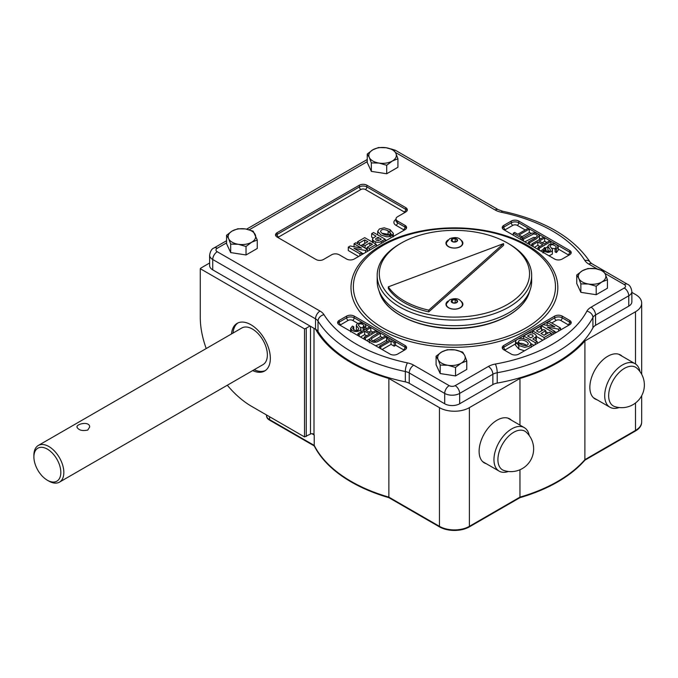 <?xml version="1.0" encoding="UTF-8"?>
<svg xmlns="http://www.w3.org/2000/svg" width="678" height="678" viewBox="0 0 678 678"><rect width="100%" height="100%" fill="white"/><g stroke="black" fill="none" stroke-linecap="round" stroke-linejoin="round"><path stroke-width="1.02" d="M227.299 385.24A72.648 41.943 -120 0 0 251.64 406.376L304.507 436.903L304.507 328.889A6.348 3.67 0 0 0 306.261 328.169L310.007 326.008L315.533 329.22A10.585 6.11 180 0 1 315.567 329.237L315.567 329.22A146.033 84.309 0 0 0 388.867 378.451L439.454 407.656A21.162 12.221 0 0 0 469.379 407.656L519.967 378.451A146.033 84.309 0 0 0 584.911 340.958L584.877 460.184A145.99 84.292 180 0 1 519.95 497.669L519.967 497.135A146.033 84.309 0 0 0 584.911 459.642L635.498 430.437A21.162 12.221 0 0 0 641.693 421.792L641.693 395.706M364.171 327.059L364.679 327.389M516.289 343.602L518.399 342.331M535.103 337.636L536.349 339.5L535.688 340.653M523.67 335.949L529.171 332.966L531.705 332.822L534.518 333.813L536.154 335.296L536.171 336.669L532.823 339L537.188 341.526L535.256 342.636L523.67 335.949L523.67 338.525M533.959 345.339L531.145 343.721M535.256 342.636L535.256 344.585M537.188 341.526L537.188 343.475M520.696 344.348C524.992 346.195 527.518 346.017 528.255 343.814C527.62 342 525.611 340.729 522.23 339.992C519.941 339.949 518.662 340.585 518.399 341.882L520.696 344.348M518.797 345.534L515.5 341.746C516.051 339.534 518.297 338.407 522.238 338.356L527.95 340.17L531.154 343.899L529.323 346.289L524.636 347.339L518.797 345.534L518.797 348.992L515.5 345.204L515.5 341.746M526.865 345.339C518.704 341.204 519.501 344.568 518.399 345.297M530.866 337.873L533.213 336.347L532.569 334.974L530.179 334.601L527.552 335.957L530.866 337.873M551.35 333.347L544.137 337.508L532.552 330.822L539.603 326.745L541.561 327.872L536.425 330.839L539.002 332.33L543.781 329.567L545.731 330.695L540.951 333.457L544.103 335.271L549.4 332.22L551.35 333.347L551.35 335.296M544.137 337.508L544.137 339.458M524.509 350.789L518.797 348.992M511.288 221.053A5.288 3.051 180 0 1 518.763 221.053L569.647 250.428A5.288 3.051 180 0 1 571.198 252.589A5.288 3.051 180 0 1 569.647 254.75L562.164 259.064A5.288 3.051 180 0 1 554.68 259.064L503.805 229.689A5.288 3.051 180 0 1 502.254 227.528A5.288 3.051 180 0 1 503.805 225.376L511.288 221.053L511.288 222.782A5.288 3.051 180 0 1 518.763 222.782L537.73 233.724M562.164 316.092L569.647 320.414A5.288 3.051 180 0 1 571.198 322.575A5.288 3.051 180 0 1 569.647 324.728L518.763 354.111A5.288 3.051 180 0 1 511.288 354.111L503.805 349.789A5.288 3.051 180 0 1 502.254 347.628A5.288 3.051 180 0 1 503.805 345.466L554.68 316.092A5.288 3.051 180 0 1 562.164 316.092L562.164 317.821L569.647 322.143A5.288 3.051 180 0 1 570.978 323.44M548.036 333.008L545.731 331.678M542.934 330.059L541.561 329.262M556.63 332.245L554.774 331.898M542.832 340.212L536.349 336.466M545.731 330.695L545.731 334.152L543.951 335.186M382.96 327.974A101.056 58.342 180 0 1 376.137 249.818A101.056 58.342 180 0 1 525.874 245.461A101.056 58.342 180 0 1 532.696 249.818A101.056 58.342 180 0 1 522.187 330A101.056 58.342 180 0 1 382.96 327.974M544.553 247.504L545.858 248.131L544.875 249.487L545.968 250.741L548.078 251.402L549.866 251.021L550.544 250.199L547.858 246.25L549.273 244.444L554.087 243.673L556.452 244.538L558.197 246.758L558.197 250.233L556.384 252.538L555.079 251.911L555.079 248.453L556.155 247.334L556.053 246.284L552.68 244.597L550.646 245.063L549.9 246.021L552.426 249.555L552.299 250.665L551.214 251.657L548.01 252.453L544.671 251.555L543.036 249.504L544.553 247.504L544.875 251.114M555.079 248.809L551.477 248.173M552.485 249.97L552.299 254.114L549.087 255.835M532.552 330.822L532.552 332.991M541.561 327.872L541.561 330.856M554.774 331.373L552.977 332.406L541.391 325.711L543.264 324.635L554.884 326.864L547.146 322.397L548.934 321.364L560.52 328.05L558.596 329.161L547.214 327.008L554.774 331.373L554.774 333.322M552.977 332.406L552.977 334.356M541.391 325.711L541.391 327.779M547.146 322.397L547.146 325.381M560.52 328.05L560.52 330M558.596 329.161L558.596 331.118M388.138 230.808C383.841 228.961 381.316 229.139 380.578 231.351C381.214 233.156 383.223 234.435 386.604 235.173C388.892 235.207 390.172 234.58 390.435 233.274L388.138 230.808L388.138 234.266L381.968 233.274M390.375 236.308L388.138 234.266M390.036 229.622L393.333 233.41C392.782 235.622 390.536 236.758 386.596 236.808L380.883 234.986L377.68 231.266L379.511 228.876L384.197 227.816L390.036 229.622L390.036 233.079M386.714 240.266L384.087 239.834M377.688 234.902L377.68 231.266M390.435 233.317L393.291 236.469M371.646 233.639L373.578 232.52L385.163 239.215L379.663 242.19L377.129 242.334L374.315 241.351L372.68 239.859L372.663 238.486L376.019 236.164L371.646 233.639L371.646 237.097L373.146 237.961M382.172 240.944L383.858 241.919M385.163 239.215L385.163 241.165M377.137 245.792L376.282 245.631M372.553 242.182L373.739 240.978M381.282 241.444L381.282 242.656M377.968 237.292L375.62 238.809L376.265 240.19L378.655 240.554L381.282 239.198L377.968 237.292L377.968 240.639M357.484 241.817L364.696 237.647L376.282 244.334L369.23 248.411L367.281 247.284L372.408 244.317L369.832 242.834L365.052 245.589L363.103 244.461L367.883 241.707L364.73 239.885L359.433 242.944L357.484 241.817L357.484 243.699M376.282 244.334L376.282 246.292M369.23 248.411L369.23 250.36M367.925 251.114L367.442 250.835M367.281 247.284L367.281 249.351M369.832 242.834L369.832 245.809M367.281 247.767L365.9 248.555M365.052 245.589L365.052 248.072M363.103 244.461L363.103 246.945M364.883 243.436L360.798 245.614M364.73 239.885L364.73 243.343M359.433 242.944L359.433 244.826M354.06 243.792L355.857 242.758L367.442 249.445L365.569 250.521L353.95 248.292L361.688 252.767L359.899 253.801L348.314 247.114L350.238 245.995L361.62 248.156L354.06 243.792L354.06 246.724M367.442 249.445L367.442 251.394M365.569 250.521L365.569 252.479M363.611 253.606L361.688 253.233M361.688 252.767L361.688 254.716M359.899 253.801L359.899 255.75M358.594 256.504L348.314 250.563L348.314 247.114M548.773 251.385L547.858 249.699L547.858 246.25M545.858 248.131L545.858 250.674M558.197 246.758L556.384 249.08L556.384 252.538M556.384 249.08L555.079 248.453M543.146 252.411L544.553 250.962M550.875 241.538L539.29 248.233L538.044 247.512L542.824 244.75L537.849 241.885L533.077 244.639L531.832 243.927L543.417 237.232L544.663 237.953L539.205 241.105L544.171 243.97L549.629 240.826L550.875 241.538L550.875 243.8M547.858 246.733L544.553 248.648M543.036 252.962L543.036 249.504L540.595 250.936M539.29 248.233L539.29 250.182M538.044 247.512L538.044 249.462M539.832 246.478L537.849 245.343L534.374 247.343M537.849 241.885L537.849 245.343M533.077 244.639L533.077 246.589M531.832 243.927L531.832 245.877M544.663 237.953L544.663 241.41L542.197 242.834M535.798 237.732L533.739 237.359L524.797 241.817M528.467 241.978L535.154 238.122L537.493 235.902L536.451 234.588L533.739 233.902L523.492 239.114L522.246 238.385L528.933 234.529L532.035 233.122L534.917 232.825L537.747 233.741L539.451 235.791L536.4 238.834L529.704 242.699L528.467 241.978L528.467 243.927M523.492 239.114L523.492 241.063M522.246 238.385L522.246 240.343M529.704 242.699L529.704 244.648M539.451 235.791L539.417 239.546M531.832 244.928L531.01 245.402M529.272 229.071L519.051 234.978L522.17 236.775L520.806 237.563L513.288 233.224L514.653 232.435L517.797 234.257L528.026 228.35L529.272 229.071L529.272 232.529L522.043 236.707M522.17 236.775L522.111 240.266M520.806 237.563L520.806 239.512M513.288 233.224L513.288 235.173M362.976 327.94L360.06 327.237M357.959 334.813L356.975 335M362.976 327.025L363.959 325.677L362.866 324.415L360.755 323.753L358.967 324.135L358.289 325.008L360.704 328.033L360.865 329.466L359.56 330.72L357.272 331.5L354.747 331.491L352.382 330.618L350.636 328.398L352.45 326.084L353.755 326.711L352.602 328.237L353.865 329.872L356.153 330.559L358.196 330.101L358.815 328.694L356.408 325.601L356.535 324.499L357.62 323.508L360.823 322.703L364.171 323.601L365.603 324.923L365.637 326.321L364.281 327.652L362.976 327.025L363.205 330.593M350.704 331.381L351.628 330.118M353.755 326.711L353.755 329.813M357.357 330.44L356.408 329.059L356.348 325.186M364.281 327.652L364.281 329.974M359.204 334.339L357.959 333.618L369.544 326.932L370.79 327.652L366.01 330.406L370.985 333.279L375.765 330.517L377.002 331.237L365.417 337.924L364.171 337.212L369.629 334.059L364.662 331.186L359.204 334.339L359.204 336.288M357.959 333.618L357.959 335.568M370.79 327.652L370.79 331.101L369.002 332.135M377.002 331.237L377.002 333.686M369.417 339.076L366.722 340.627M365.417 337.924L365.417 339.873M364.171 337.212L364.171 339.161M366.637 335.788L364.662 334.644L360.51 337.042M364.662 331.186L364.662 334.644M380.366 333.178L371.663 338.491L371.391 339.576L372.392 340.568L375.095 341.263L385.341 336.051L386.587 336.771L376.799 342.043L373.917 342.331L371.095 341.424L369.4 339.153L372.434 336.322L379.129 332.466L380.366 333.178L380.366 336.635L373.036 340.89M386.587 336.771L386.587 340.229L379.9 344.093L375.604 345.763M380.807 346.814L379.561 346.094L389.782 340.186L386.663 338.381L388.028 337.602L395.545 341.941L394.189 342.729L391.036 340.907L380.807 346.814L380.807 348.763M379.561 346.094L379.561 348.043M386.791 341.915L386.663 338.381M395.545 341.941L395.545 345.399L394.189 346.178L391.036 344.365L382.112 349.517M394.189 342.729L394.189 346.178M391.036 340.907L391.036 344.365M257.259 239.995L251.64 242.241A13.755 7.941 0 0 0 255.199 234.563A13.755 7.941 180 0 0 245.478 228.952A13.755 7.941 180 0 0 232.19 231.003L237.8 228.766L245.478 228.952L253.148 231.139L257.259 239.995L257.259 248.479L246.029 254.97L230.681 252.589L226.571 243.733L226.571 235.249L228.63 238.673A13.755 7.941 180 0 1 232.19 231.003L226.571 235.249M246.029 246.487L238.351 244.292A13.755 7.941 180 0 0 251.64 242.241L246.029 246.487L246.029 254.97M230.681 244.105L228.63 238.673A13.755 7.941 180 0 0 238.351 244.292L230.681 244.105L230.681 252.589M466.769 369.442L455.531 375.926L440.192 373.553L436.081 364.696L436.081 356.213L441.7 351.967L447.31 349.729L454.989 349.907A13.755 7.941 180 0 1 464.71 355.526L466.769 360.959L466.769 369.442M466.769 360.959L461.15 363.196L455.531 367.442L455.531 375.926M455.531 367.442L447.861 365.256L440.192 365.069L440.192 373.553M440.192 365.069L438.141 359.637L436.081 356.213M462.659 352.102L454.989 349.907A13.755 7.941 180 0 0 441.7 351.967A13.755 7.941 180 0 0 438.141 359.637A13.755 7.941 180 0 0 447.861 365.256A13.755 7.941 0 0 0 461.15 363.196A13.755 7.941 180 0 0 464.71 355.526L462.659 352.102M607.437 288.226L596.208 294.71L580.86 292.337L576.749 283.48L576.749 274.997L582.368 270.751L587.987 268.513L595.657 268.691A13.755 7.941 180 0 1 605.386 274.31L607.437 279.743L607.437 288.226M607.437 279.743L601.827 281.98L596.208 286.226L596.208 294.71M596.208 286.226L588.538 284.04L580.86 283.853L580.86 292.337M580.86 283.853L578.809 278.421L576.749 274.997M603.327 270.886L595.657 268.691A13.755 7.941 180 0 0 582.368 270.751A13.755 7.941 180 0 0 578.809 278.421A13.755 7.941 180 0 0 588.538 284.04A13.755 7.941 0 0 0 601.827 281.98A13.755 7.941 180 0 0 605.386 274.31L603.327 270.886M397.927 167.263L386.697 173.754L371.349 171.373L367.239 162.517L367.239 154.033L372.858 149.787L378.477 147.55L386.146 147.736A13.755 7.941 180 0 1 395.876 153.347L397.927 158.779L397.927 167.263M397.927 158.779L392.316 161.025L386.697 165.271L386.697 173.754M386.697 165.271L379.027 163.076L371.349 162.889L371.349 171.373M371.349 162.889L369.298 157.457L367.239 154.033M393.816 149.923L386.146 147.736A13.755 7.941 180 0 0 372.858 149.787A13.755 7.941 180 0 0 369.298 157.457A13.755 7.941 180 0 0 379.027 163.076A13.755 7.941 0 0 0 392.316 161.025A13.755 7.941 180 0 0 395.876 153.347L393.816 149.923M269.624 420.174A10.543 6.085 180 0 1 266.564 416.334L266.496 415.317A10.585 6.11 0 0 0 269.598 419.631A6.348 3.67 120 0 0 269.624 420.174L314.261 445.946L314.228 445.404A146.033 84.309 0 0 0 388.867 497.135L388.884 497.669L439.48 526.874A6.348 3.67 -60 0 1 439.454 526.34A21.162 12.221 0 0 0 469.379 526.34A6.348 3.67 60 0 1 469.354 526.874A21.128 12.196 180 0 1 439.48 526.874M641.651 422.53A21.128 12.196 180 0 1 641.591 423.275A21.128 12.196 180 0 1 635.472 430.971A6.348 3.67 -120 0 0 635.498 430.437L635.498 403.003M266.564 416.334A10.543 6.085 180 0 1 266.539 415.826M304.507 436.903L310.473 434.056L310.473 326.296M209.629 262.996L201.51 267.691A6.348 3.67 0 0 0 200.273 268.7L200.273 317.397A72.648 41.943 -120 0 0 206.214 348.534M469.354 526.874L519.95 497.669M584.877 460.184L635.472 430.971M584.911 340.958L635.498 311.753A21.162 12.221 0 0 0 641.693 303.117A21.162 12.221 0 0 0 635.498 294.472L631.862 292.379M519.967 378.451L519.967 425.123M519.967 469.752L519.967 497.135L469.379 526.34L469.379 407.656M388.867 378.451L388.867 497.135L439.454 526.34L439.454 407.656M388.884 497.669A145.99 84.292 180 0 1 314.261 445.946M313.999 328.338L313.999 434.581A2.119 1.22 0 0 0 311.914 433.691L314.228 435.03L314.228 445.404L269.598 419.631L269.598 416.75M313.999 434.581A146.033 84.309 0 0 0 314.228 435.03M311.914 433.691A2.119 1.22 0 0 0 310.473 434.056M628.76 306.142A10.585 6.11 0 0 0 631.862 301.82L631.862 291.472A10.585 6.11 180 0 1 628.76 295.786A6.348 3.67 -120 0 0 624.269 288.014L591.063 307.185A6.348 3.67 -120 0 1 595.555 314.956L628.76 295.786L628.76 306.142L595.555 325.313A10.585 6.11 0 0 0 592.928 327.83A144.973 83.699 0 0 1 497.22 383.078A10.585 6.11 0 0 0 492.864 384.596L492.864 374.248A6.348 3.67 -120 0 0 488.372 366.476A16.933 9.772 180 0 1 495.347 364.044A138.626 80.029 180 0 0 586.86 311.21A16.933 9.772 180 0 1 591.063 307.185M315.533 329.22L315.533 318.855L212.731 259.496A6.348 3.67 120 0 1 217.223 251.724L320.024 311.075A6.348 3.67 120 0 0 315.533 318.855A10.585 6.11 180 0 1 318.007 321.101L318.007 331.457A144.973 83.699 0 0 0 405.334 381.867A10.585 6.11 0 0 1 409.232 383.299L444.692 403.774A10.585 6.11 0 0 0 459.659 403.774L492.864 384.596M318.007 331.457A10.585 6.11 0 0 0 315.567 329.22M212.731 269.852L212.731 259.496A10.585 6.11 180 0 1 209.629 255.182L209.629 265.53A10.585 6.11 0 0 0 212.731 269.852L310.007 326.008M304.507 328.889L200.273 268.7M622.201 356.281A25.4 14.662 120 0 0 620.506 354.992A25.4 14.662 120 0 0 600.937 361.798A25.4 14.662 120 0 0 589.852 387.358A25.4 14.662 120 0 0 595.115 398.978A25.4 14.662 120 0 0 597.072 399.808M511.458 420.216A25.4 14.662 120 0 0 509.763 418.928A25.4 14.662 120 0 0 490.194 425.733A25.4 14.662 120 0 0 479.109 451.294A25.4 14.662 120 0 0 484.372 462.921A25.4 14.662 120 0 0 486.329 463.744M252.682 370.586A27.51 15.882 -120 0 0 264.649 371.01A27.51 15.882 -120 0 0 270.344 358.408A27.51 15.882 -120 0 0 258.335 330.72A27.51 15.882 -120 0 0 237.139 323.355A27.51 15.882 -120 0 0 231.52 333.923M233.029 333.051A27.51 15.882 60 0 1 237.91 322.948M265.386 370.535A27.51 15.882 60 0 1 254.199 369.713M405.029 225.376A5.288 3.051 180 0 1 406.58 227.528A5.288 3.051 180 0 1 405.029 229.689L354.153 259.064A5.288 3.051 180 0 1 346.67 259.064L339.186 254.75A5.288 3.051 0 0 0 331.703 254.75L323.474 259.496A5.288 3.051 180 0 1 315.99 259.496L277.082 237.037A5.288 3.051 180 0 1 275.531 234.876A5.288 3.051 180 0 1 277.082 232.715L359.391 185.196A5.288 3.051 180 0 1 366.874 185.196L405.783 207.663A5.288 3.051 180 0 1 407.334 209.824A5.288 3.051 180 0 1 405.783 211.977L397.554 216.731A5.288 3.051 0 0 0 396.003 218.892A5.288 3.051 0 0 0 397.554 221.053L405.029 225.376L405.029 227.096A5.288 3.051 180 0 1 406.368 228.393M397.554 354.111A5.288 3.051 180 0 1 390.07 354.111L339.186 324.728A5.288 3.051 180 0 1 337.636 322.575A5.288 3.051 180 0 1 339.186 320.414L346.67 316.092A5.288 3.051 180 0 1 354.153 316.092L405.029 345.466A5.288 3.051 180 0 1 406.58 347.628A5.288 3.051 180 0 1 405.029 349.789L397.554 354.111M446.658 242.105A8.467 4.89 -0 0 0 445.988 243.622M462.854 243.622A8.467 4.89 -0 0 0 462.176 242.105M460.811 239.995A8.467 4.89 180 0 1 462.879 243.19A8.467 4.89 180 0 1 454.421 248.08A8.467 4.89 180 0 1 445.955 243.19A8.467 4.89 180 0 1 448.022 239.995M446.658 303.202A8.467 4.89 -0 0 0 445.988 304.719M462.854 304.719A8.467 4.89 -0 0 0 462.176 303.202M460.811 301.083A8.467 4.89 180 0 1 462.879 304.286A8.467 4.89 180 0 1 454.421 309.176A8.467 4.89 180 0 1 445.955 304.286A8.467 4.89 180 0 1 448.022 301.083M455.396 302.778L453.438 302.939M456.574 302.591L457.37 300.888L455.209 299.642L452.26 300.1L451.463 301.803L453.624 303.049L456.574 302.591M452.26 302.261L452.26 300.1M455.209 302.668L455.209 299.642M462.337 303.642A8.043 4.644 180 0 1 462.455 304.456A8.043 4.644 180 0 1 454.421 309.1A8.043 4.644 180 0 1 446.378 304.456A8.043 4.644 180 0 1 446.497 303.642L449.667 299.803C456.26 297.523 460.481 298.803 462.337 303.642M462.455 304.456L462.455 305.151A8.043 4.644 180 0 1 462.303 306.066M446.531 306.066A8.043 4.644 180 0 1 446.378 305.151L446.378 304.456M455.396 241.682L453.438 241.851M456.574 241.504L457.37 239.8L455.209 238.554L452.26 239.003L451.463 240.707L453.624 241.961L456.574 241.504M452.26 241.165L452.26 239.003M455.209 241.571L455.209 238.554M462.337 242.554A8.043 4.644 180 0 1 462.455 243.368A8.043 4.644 180 0 1 454.421 248.004A8.043 4.644 180 0 1 446.378 243.368A8.043 4.644 180 0 1 446.497 242.554L449.667 238.707C456.26 236.427 460.481 237.707 462.337 242.554M462.455 243.368L462.455 244.055A8.043 4.644 180 0 1 462.303 244.97M446.531 244.97A8.043 4.644 180 0 1 446.378 244.055L446.378 243.368M428.742 310.168A70.902 40.934 180 0 1 388.333 286.836L388.333 288.565A70.902 40.934 -0 0 0 428.742 311.888L503.585 245.351L503.585 243.622L428.742 310.168L428.742 311.888M388.333 286.836L503.585 243.622M47.367 480.236L48.867 481.1A21.162 12.221 -120 0 0 59.444 482.151A21.162 12.221 -120 0 0 63.834 472.456A21.162 12.221 -120 0 0 54.596 451.158A21.162 12.221 -120 0 0 38.282 445.488A21.162 12.221 -120 0 0 33.9 455.175L33.9 456.904A19.043 11.001 -120 0 0 47.367 480.236A19.043 11.001 -120 0 0 60.834 472.456A19.043 11.001 -120 0 0 47.367 449.133A19.043 11.001 -120 0 0 33.9 456.904M38.282 445.488L241.826 327.983A21.162 12.221 60 0 1 258.132 333.652A21.162 12.221 60 0 1 267.369 354.95A21.162 12.221 60 0 1 262.988 364.637L59.444 482.151M87.776 430.055C82.199 431.208 78.589 430.208 76.936 427.064C76.538 423.682 90.021 420.987 89.632 427.064L87.776 430.055M399.791 243.927L401.291 243.063A75.131 43.375 -0 0 0 401.291 304.414A75.131 43.375 -0 0 0 507.542 304.414A75.131 43.375 -0 0 0 507.542 243.063A75.131 43.375 -0 0 0 401.291 243.063L399.791 243.927A77.25 44.595 -0 0 0 377.171 275.463A77.25 44.595 -0 0 0 454.421 320.067A77.25 44.595 -0 0 0 531.662 275.463A77.25 44.595 -0 0 0 509.042 243.927L507.542 243.063M377.171 275.463L377.171 281.107A77.25 44.595 -0 0 0 378.57 289.557A77.25 44.595 -0 0 0 454.421 325.703A77.25 44.595 -0 0 0 530.264 289.557A77.25 44.595 -0 0 0 531.662 281.107L531.662 275.463M497.915 459.65A22.34 12.899 120 0 0 504 470.524A22.671 22.671 0 0 0 526.17 432.132A22.34 12.899 120 0 0 513.712 432.293A22.34 12.899 120 0 0 497.915 459.65M508.398 471.473A25.128 14.509 -60 0 1 499.169 471.159A25.128 14.509 -60 0 1 495.313 451.014A25.128 14.509 -60 0 1 511.737 428.869A25.128 14.509 -60 0 1 524.297 427.623A25.128 14.509 -60 0 1 529.187 435.462M507.763 418.089A25.128 14.509 -60 0 1 508.136 418.292L524.297 427.623M499.169 471.159L483.007 461.828A25.128 14.509 -60 0 1 482.643 461.599M608.658 395.715A22.34 12.899 120 0 0 614.743 406.588A22.671 22.671 0 0 0 636.905 368.196A22.34 12.899 120 0 0 624.455 368.357A22.34 12.899 120 0 0 608.658 395.715M619.141 407.537A25.128 14.509 -60 0 1 609.912 407.215A25.128 14.509 -60 0 1 606.056 387.079A25.128 14.509 -60 0 1 622.472 364.934A25.128 14.509 -60 0 1 635.04 363.688A25.128 14.509 -60 0 1 639.93 371.527M618.505 354.153A25.128 14.509 -60 0 1 618.878 354.357L635.04 363.688M609.912 407.215L593.75 397.884A25.128 14.509 -60 0 1 593.386 397.664M340.059 325.237A3.178 1.831 180 0 1 340.687 324.728L348.161 320.414A2.119 1.22 60 0 1 346.67 317.821A5.288 3.051 180 0 1 354.153 317.821A2.119 1.22 -60 0 1 352.653 320.414L357.823 323.398M354.153 316.092L354.153 317.821L405.029 347.195A2.119 1.22 -60 0 1 403.537 349.789A3.178 1.831 180 0 1 404.156 350.297M365.806 327.999L366.747 328.55M370.79 330.881L372.959 332.135M380.366 336.415L382.536 337.669M395.545 345.17L403.537 349.789M348.161 320.414A3.178 1.831 180 0 1 352.653 320.414M502.466 228.393A5.288 3.051 180 0 1 503.805 227.096L511.288 222.782A2.119 1.22 60 0 0 512.78 225.376A3.178 1.831 180 0 1 517.272 225.376A2.119 1.22 120 0 0 518.763 222.782L518.763 221.053M503.805 225.376L503.805 227.096A2.119 1.22 -120 0 0 505.296 229.689L512.78 225.376M504.678 230.198A3.178 1.831 180 0 1 505.296 229.689M558.197 249.004L568.156 254.75A2.119 1.22 120 0 0 569.647 252.157A5.288 3.051 180 0 1 570.978 253.453M539.451 238.181L540.62 238.851M544.663 241.182L546.832 242.436M517.272 225.376L525.23 229.969M529.272 232.3L531.205 233.418M537.764 233.749L556.435 244.529M556.469 244.546L569.647 252.157L569.647 250.428M396.003 219.358A7.407 4.28 180 0 0 396.054 225.376L403.537 229.689A3.178 1.831 180 0 1 404.156 230.198M403.537 229.689A2.119 1.22 120 0 0 405.029 227.096L397.554 222.782A5.288 3.051 180 0 1 396.003 220.621L396.003 218.892M337.856 323.44A5.288 3.051 180 0 1 339.186 322.143L346.67 317.821L346.67 316.092M340.687 324.728A2.119 1.22 60 0 1 339.186 322.143L339.186 320.414M405.029 345.466L405.029 347.195A5.288 3.051 180 0 1 406.368 348.492M504.678 350.297A3.178 1.831 180 0 1 505.296 349.789A2.119 1.22 60 0 1 503.805 347.195L554.68 317.821A5.288 3.051 180 0 1 562.164 317.821A2.119 1.22 120 0 1 560.672 320.414L568.156 324.728A3.178 1.831 180 0 1 568.774 325.237M551.739 322.974L556.18 320.414A2.119 1.22 60 0 1 554.68 317.821L554.68 316.092M505.296 349.789L517.339 342.831M556.18 320.414A3.178 1.831 180 0 1 560.672 320.414M569.647 320.414L569.647 322.143A2.119 1.22 -60 0 1 568.156 324.728M275.751 235.741A5.288 3.051 180 0 1 277.082 234.444L359.391 186.925A5.288 3.051 180 0 1 366.874 186.925L405.783 209.392A5.288 3.051 180 0 1 407.114 210.68M277.955 237.546A3.178 1.831 180 0 1 278.582 237.037A2.119 1.22 60 0 1 277.082 234.444L277.082 232.715M278.582 237.037L360.882 189.518A2.119 1.22 60 0 1 359.391 186.925L359.391 185.196M360.882 189.518A3.178 1.831 180 0 1 365.374 189.518A2.119 1.22 120 0 0 366.874 186.925L366.874 185.196M365.374 189.518L404.283 211.977A2.119 1.22 120 0 0 405.783 209.392L405.783 207.663M404.283 211.977A3.178 1.831 180 0 1 404.902 212.485M396.054 225.376A2.119 1.22 120 0 0 397.554 222.782L397.554 221.053M568.156 254.75A3.178 1.831 180 0 1 568.774 255.25M393.918 150.05A6.348 3.67 -60 0 1 395.486 150.321L498.288 209.672A6.348 3.67 120 0 0 495.118 209.985L395.427 152.431M498.288 209.672L502.644 211.239A6.348 1.754 101.7 0 0 501.356 212.273A16.933 9.772 180 0 1 495.118 209.985M501.356 212.273A138.626 80.029 180 0 1 584.851 260.479A6.348 4.882 148.1 0 1 590.241 262.31L591.987 263.767A6.348 3.67 120 0 0 588.809 264.081A16.933 9.772 180 0 1 584.851 260.479M217.223 251.724A4.229 2.441 180 0 1 217.223 248.267A6.348 3.67 -120 0 0 214.045 247.953L226.571 240.724M217.223 248.267L226.571 242.868M249.233 229.783L367.239 161.652M588.809 264.081L597.335 269.005M604.937 273.395L624.269 284.557A4.229 2.441 180 0 1 624.269 288.014M591.987 263.767L627.447 284.243A6.348 3.67 120 0 0 624.269 284.557M320.024 311.075A16.933 9.772 180 0 1 323.982 314.677A6.348 4.882 148.1 0 0 318.007 321.101A144.973 83.699 180 0 0 405.334 371.519A10.585 6.11 180 0 1 409.232 372.951A6.348 3.67 120 0 1 413.716 365.171A16.933 9.772 180 0 0 407.478 362.883A6.348 1.754 101.7 0 0 405.334 371.519L405.334 381.867M407.478 362.883A138.626 80.029 180 0 1 323.982 314.677M595.555 325.313L595.555 314.956A10.585 6.11 180 0 0 592.928 317.474A6.348 4.949 -151.8 0 0 586.86 311.21M592.928 327.83L592.928 317.474A144.973 83.699 180 0 1 497.22 372.731A6.348 1.534 -100.1 0 0 495.347 364.044M488.372 366.476L455.167 385.646A4.229 2.441 180 0 1 449.183 385.646A6.348 3.67 120 0 0 444.692 393.418L409.232 372.951L409.232 383.299M449.183 385.646L413.716 365.171M455.167 385.646A6.348 3.67 60 0 1 459.659 393.418L492.864 374.248A10.585 6.11 180 0 1 497.22 372.731L497.22 383.078M459.659 403.774L459.659 393.418A10.585 6.11 180 0 1 444.692 393.418L444.692 403.774M635.498 311.753L635.498 363.967M306.261 328.169L306.261 436.479M527.552 245.36A103.42 59.715 180 0 1 481.185 345.255A103.42 59.715 180 0 1 354.518 272.124A103.42 59.715 180 0 1 527.552 245.36M452.175 300.049A3.178 1.831 180 0 1 457.481 300.871A3.178 1.831 180 0 1 453.599 303.117A3.178 1.831 180 0 1 452.175 300.049M452.175 238.961A3.178 1.831 180 0 1 457.481 239.783A3.178 1.831 180 0 1 453.599 242.021A3.178 1.831 180 0 1 452.175 238.961M378.57 289.557L379.604 292.667A76.19 43.985 -0 0 0 454.421 328.322A76.19 43.985 -0 0 0 529.23 292.667L530.264 289.557M502.466 348.492A5.288 3.051 180 0 1 503.805 347.195L503.805 345.466M536.349 339.5L536.349 336.042M518.399 341.882L518.399 345.339M533.349 339.305L533.349 338.695M390.435 233.274L390.435 236.732M393.333 233.41L393.333 236.868M372.493 239.122L372.493 242.571M375.485 242.656L375.485 241.91M544.875 251.674L544.875 249.445M363.959 327.499L363.959 325.72M360.976 332.373L360.976 328.915M350.636 328.398L350.636 331.856M365.806 325.652L365.806 329.11M369.383 339.364L369.383 342.822M395.486 150.321L390.782 148.838M502.644 211.239C544.273 220.265 573.469 237.292 590.241 262.31M246.614 229.147L367.239 159.508M214.045 247.953C211.782 248.775 210.307 251.182 209.629 255.182M627.447 284.243C629.709 285.057 631.184 287.472 631.862 291.472M641.591 423.275L641.693 421.792M641.693 374.315L641.693 303.117M379.604 292.667C386.24 314.872 424.403 331.067 462.286 328.33C494.754 326.635 523.348 311.617 529.23 292.667M531.154 343.899L531.154 347.356"/></g></svg>
